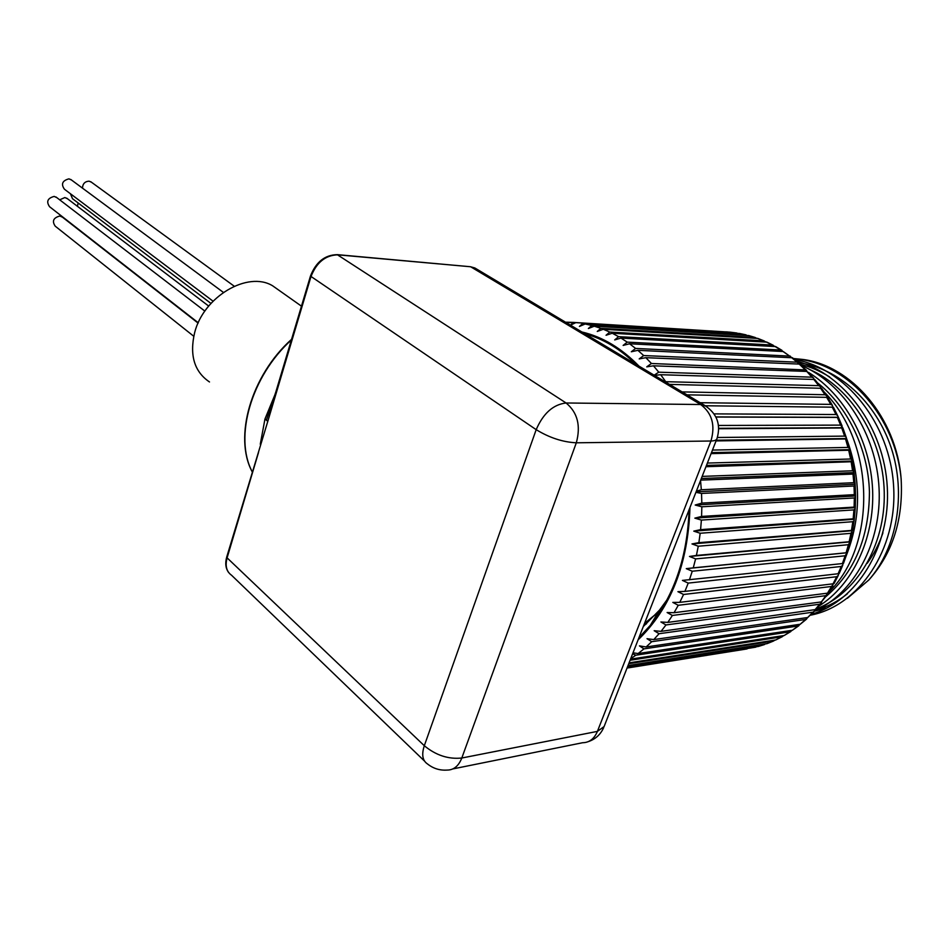 <?xml version="1.0" encoding="UTF-8"?>
<svg xmlns="http://www.w3.org/2000/svg" width="949" height="949" viewBox="0 0 949 949"><rect width="100%" height="100%" fill="white"/><g stroke="black" fill="none" stroke-linecap="round" stroke-linejoin="round"><path stroke-width="1.42" d="M209.492 381.961C194.355 371.723 189.397 355.306 194.628 332.708C203.572 296.515 247.926 270.607 272.648 285.815L279.006 290.299M62.527 217.238L59.834 216.004C53.346 217.772 51.815 221.176 55.256 226.194L193.75 336.254M56.845 197.641L54.176 196.407C47.58 198.187 46.05 201.627 49.609 206.752L198.258 322.767M67.474 198.744L64.864 197.546L59.692 199.824M78.15 202.967L77.427 206.301M70.416 193.738L72.504 198.697L210.951 303.419M71.483 180.002L68.945 178.851C62.337 180.63 60.831 184.094 64.449 189.242L213.05 301.189M91.519 182.255L89.087 181.164C84.864 181.449 82.67 183.786 82.504 188.163M275.471 393.408L264.961 419.043L266.384 420.193L273.87 398.461M276.728 389.28L266.384 420.193L267.796 421.356L277.191 389.849L276.764 389.161M260.75 442.495L261.331 440.348M228.59 572.437C225.625 568.356 224.996 563.196 226.728 556.992L267.796 421.356M264.961 419.043L260.275 444.215M854.23 504.038L854.373 497.952M696.376 491.155L701.323 489.755L853.815 482.697L855.061 483.373L855.179 485.188L855.547 495.224L854.325 494.654L854.278 491.855M824.23 598.012C854.147 573.362 869.213 537.964 869.426 491.831C868.288 448.901 847.433 406.314 817.504 382.862M816.579 608.736C855.998 593.872 885.607 545.865 884.243 492.116C883.128 438.758 851.502 387.951 810.007 369.659M901.147 479.055C896.508 417.263 851.158 365.341 802.427 359.398L799.331 359.256C849.106 365.294 895.453 417.169 901.147 479.055C903.353 519.696 892.606 553.326 868.904 579.922L847.35 598.309M826.828 608.06L814.396 611.203M868.904 579.922C897.113 547.798 906.354 493.848 891.265 447.975C875.797 401.463 838.43 368.354 798.595 362.613L798.323 362.601M817.279 609.816C828.157 606.482 838.216 601.132 847.469 593.742M829.711 377.002C820.019 370.94 809.948 366.622 799.473 364.048M802.427 359.398L793.423 358.52M796.626 361.154C844.183 373.906 884.136 427.335 887.291 487.228C890.72 547.039 856.556 601.286 811.549 614.217M810.624 615.166C858.916 605.925 897.517 549.613 893.626 486.457C890.162 423.218 845.298 368.176 794.61 359.469M808.429 372.34C844.515 394.44 870.613 441.083 872.617 490.111C874.634 539.056 852.344 585.236 818.69 606.233M815.025 610.017L814.444 611.132C853.946 593.505 881.799 543.006 879.071 488.545C876.461 434.001 843.661 383.621 801.597 365.555M846.176 437.501C861.372 478.237 861.348 517.786 846.069 556.138M829.248 591.69C877.03 545.129 874.966 442.495 824.195 392.02M827.101 594.976L821.371 601.927L667.799 622.402L660.895 621.975L665.973 624.952L819.592 604.24L821.205 603.101M821.727 601.868L821.229 603.078M633.007 652.805L638.108 653.553L643.944 648.879L639.448 645.878L646.127 646.981L651.702 641.702L647.016 638.689L653.778 639.579L659.069 633.718L654.181 630.705L661.026 631.37L815.891 609.519M814.467 611.12L812.854 612.188L659.069 633.718M653.778 639.579L807.694 617.514L813.922 611.702M807.836 617.491L805.654 619.448L651.702 641.702M643.944 648.879L798.062 625.996L806.614 619.056M638.108 653.553L792.344 630.266L798.88 625.699M792.19 630.29L790.114 631.797L635.83 655.213L632.615 653.825M630.527 659.152L784.171 635.51L790.742 631.595M783.815 635.569L781.857 636.826L630.077 660.279M629.068 662.865L775.713 639.97L782.296 636.696M775.119 640.065L773.34 641.073L628.736 663.719M628.001 665.581L767.041 643.647L773.554 641.026M766.14 643.79L627.775 666.151M627.336 667.289L758.666 646.376M756.863 646.72L627.218 667.598M747.1 648.914L627.028 668.06L755.736 647.159M570.479 325.151L573.528 322.423L728.358 332.067M730.469 332.197L575.794 322.636L570.515 325.175M654.134 375.187L658.76 372.186L653.493 365.816L646.755 366.848L651.417 363.491L645.854 357.678L639.211 358.912L643.683 355.555L637.87 350.323L631.322 351.771L635.605 348.425L629.567 343.775L623.137 345.424L627.23 342.126L621.002 338.081L614.691 339.92L618.606 336.658L612.235 333.241L606.055 335.258L609.78 332.067L603.303 329.279L597.265 331.45L600.824 328.342L594.264 326.195L588.368 328.52L591.761 325.495L585.165 323.977L579.424 326.444L582.627 323.526L738.085 333.36M739.876 333.538L585.165 323.977M591.761 325.495L747.492 335.436M748.951 335.602L594.264 326.195M600.824 328.342L754.835 337.453L756.733 338.283M758.002 338.473L603.303 329.279M609.78 332.067L763.684 340.857L765.772 341.925M766.946 342.15L612.235 333.241M618.606 336.658L772.379 345.045L774.621 346.338M775.713 346.599L621.002 338.081M627.23 342.126L780.885 350.003L791.525 357.441M635.605 348.425L790.339 356.136M792.474 357.773L637.87 350.323M643.683 355.555L797.101 362.174L799.509 364.096M651.417 363.491L806.14 369.956L799.236 364.084L645.854 357.678M806.14 369.956L807.101 371.462M658.76 372.186L811.929 377.168L813.435 377.892L806.745 371.427L653.493 365.816M813.435 377.892L814.266 379.481M820.268 386.468L814.942 379.683L813.851 379.446L660.706 374.713L654.502 375.401M664.976 381.664L818.702 385.65L820.256 386.468L820.968 388.129M682.094 391.901L825.013 394.737L826.579 395.626L821.609 388.295L669.519 384.381M826.579 395.626L827.137 397.37M832.368 405.306L827.765 397.489L826.662 397.346L687.017 394.843M700.172 402.708L830.79 404.381L832.356 405.318L832.759 407.145M714.039 413.883L836.01 414.523L837.552 415.484L833.388 407.192L705.404 405.769M837.552 415.484L838.43 417.37L837.338 417.406L715.902 417.038M718.512 425.449L840.624 425.116L842.878 427.975L718.761 428.734M717.373 437.501L844.622 436.113L846.093 437.062L846.686 438.936L716.056 440.929M712.474 450.075L847.955 447.43L849.379 448.343L849.841 450.206L711.086 453.622M707.385 463.065L850.612 459.008L851.977 459.862L852.321 461.712L705.949 466.718M702.165 476.398L852.57 470.787L853.875 471.57L854.112 473.397L852.985 474.073L700.694 480.123M855.179 485.188L854.029 485.995L701.536 493.444L695.914 492.317M855.535 495.224L855.547 497.027L854.349 497.952L701.833 506.79L695.19 505.034L701.821 503.1L701.536 493.444M701.584 516.422L855.286 507.039L855.179 508.83L853.934 509.886L701.382 520.088L694.846 518.142L701.584 516.422L701.833 506.79M700.587 529.637L854.314 518.759L854.112 520.55L852.807 521.701L700.184 533.255L693.778 531.132L700.587 529.637L701.382 520.088M698.867 542.662L852.641 530.325L850.956 533.326L698.262 546.221L691.987 543.931L698.867 542.662L700.184 533.255M696.412 555.438L850.257 541.654L848.406 544.714L695.605 558.902L689.484 556.458L696.412 555.438L698.262 546.221M693.256 567.858L847.196 552.686L845.156 555.782L692.26 571.227L686.281 568.641L693.256 567.858L695.605 558.902M667.799 622.402L672.39 615.462L667.111 612.52L674.063 612.71L678.262 605.284L672.805 602.401L679.781 602.354L683.553 594.477L677.918 591.678L684.905 591.393L688.227 583.101L682.426 580.408L842.404 563.564L843.483 563.374L846.508 554.868M842.878 563.504L842.795 565.13L841.253 566.47L688.227 583.101M684.905 591.393L839.118 573.635M838.513 573.872L838.299 575.379L836.71 576.719L683.553 594.477M679.781 602.354L833.044 583.825L834.147 583.433L838.026 575.924M833.507 583.754L831.561 586.458L678.262 605.284M674.063 612.71L827.481 593.172L828.596 592.71L832.854 585.735M827.896 593.101L825.844 595.652L672.39 615.462M573.528 322.423L565.711 322.304M643.303 626.542L659.401 610.231L667.123 599.661M638.95 637.657L650.326 625.32C674.525 594.774 687.444 556.268 689.069 509.803M635.723 364.167C620.041 348.852 603.125 338.734 584.952 333.811M805.654 619.448L800.197 624.252L646.127 646.981M854.029 485.995L854.325 494.654L701.821 503.1M629.567 343.775L783.198 351.51L789.141 355.721M572.152 322.672L565.651 322.269M837.801 417.299L715.843 416.919M842.249 427.738L718.749 428.319M846.069 438.557L716.341 440.217M849.248 449.684L711.477 452.614M851.763 461.06L706.471 465.401M853.578 472.626L701.335 478.51M854.705 484.298L696.103 491.831M855.108 496.007L695.19 505.034M854.812 507.703L694.846 518.142M853.803 519.293L693.778 531.132M852.083 530.716L691.987 543.931M849.675 541.915L689.484 556.458M846.591 552.804L686.281 568.641M643.73 625.45L646.589 623.718M226.728 556.992L227.096 557.858C224.996 565.818 226.491 571.618 231.58 575.26L424.5 761.074M258.519 452.459L227.096 557.858L424.31 745.724L536.185 429.66L310.453 276.088L274.166 397.548M470.218 266.716L337.832 254.83C325.424 255.174 316.456 262.482 310.928 276.728L277.191 389.849M476.623 269.03L470.87 266.894L700.682 404.523L706.222 406.326M310.453 276.088C315.946 261.983 324.938 254.83 337.417 254.652L470.443 266.74L474.832 267.962L704.573 405.342C716.981 413.42 721.121 424.476 717.017 438.485C716.614 440.087 714.585 440.929 710.931 441.012L576.316 442.803C580.954 425.71 577.538 412.435 566.078 402.981L337.192 254.64M452.91 768.904L582.662 742.723C589.317 742.628 594.24 738.844 597.419 731.382L461.807 758.014C458.616 766.08 453.705 770.09 447.086 770.078C439.778 770.576 433.242 768.524 427.465 763.933C422.507 760.612 421.451 754.55 424.31 745.724C435.911 755.321 448.414 759.414 461.807 758.014L576.316 442.803C562.769 442.127 549.4 437.738 536.185 429.66C543.255 413.361 553.22 404.476 566.078 402.981L700.682 404.523C712.094 413.195 715.51 425.366 710.931 441.012L597.419 731.382L604.11 726.543L716.78 439.09M291.438 339.896C251.248 376.124 233.834 437.287 252.161 471.677M644.525 623.41L656.72 613.422M867.208 563.315C873.851 554.252 879.094 544.085 882.938 532.816M814.764 610.065L819.592 604.24M807.694 617.514L812.854 612.188M792.344 630.266L798.062 625.996M784.171 635.51L790.114 631.797M775.713 639.97L781.857 636.826M767.041 643.647L773.34 641.073M758.204 646.506L764.609 644.513M727.836 331.972L725.771 331.853M736.863 333.016L730.327 332.186M745.878 334.843L739.354 333.443M754.835 337.453L748.358 335.483M763.684 340.857L757.29 338.318M772.379 345.045L766.104 341.937M780.885 350.003L774.752 346.338M797.101 362.174L791.371 357.429M804.705 369.327L799.236 364.084M811.929 377.168L806.745 371.427M818.702 385.65L813.851 379.446M825.013 394.737L820.494 388.105M830.79 404.381L826.662 397.346M836.01 414.523L832.285 407.133M840.624 425.116L837.338 417.406M844.622 436.113L841.799 428.118M847.955 447.43L845.606 439.209M850.612 459.008L848.762 450.609M852.57 470.787L851.217 462.246M853.815 482.697L852.985 474.073M854.124 506.6L854.349 497.952M853.187 518.451L853.934 509.886M851.538 530.135L852.807 521.701M849.177 541.594L850.956 533.326M846.128 552.757L848.406 544.714M842.404 563.564L845.156 555.782M838.026 573.931L841.253 566.47M833.044 583.825L836.71 576.719M827.481 593.172L831.561 586.458M821.371 601.927L825.844 595.652M638.084 639.863C670.813 608.309 688.108 564.181 689.982 507.478M638.974 366.112C621.524 348.188 602.496 336.812 581.903 331.984M630.705 658.677L635.83 655.213M661.026 631.37L665.973 624.952M689.413 579.863L692.26 571.227M701.323 489.755L700.54 480.526M665.652 381.605L660.706 374.713M301.485 306.183L272.648 285.815M234.237 286.218L90.772 181.722M204.865 311.118L56.027 197.012M208.673 306.064L66.679 198.139M223.383 292.399L70.701 179.42M198.104 323.111L61.721 216.609M273.478 399.671L272.885 401.451M261.841 438.414L261.438 439.945M588.38 741.608C595.509 739.152 600.622 734.467 603.718 727.527M291.628 339.267C251.058 375.472 233.466 437.098 252.149 471.736M644.501 623.505L656.067 614.169M820.755 603.671L815.891 609.531M739.413 333.443L746.092 334.867M748.631 335.507L755.285 337.524M757.753 338.39L764.348 340.999M766.733 342.055L773.257 345.27M775.523 346.504L781.94 350.323M792.344 357.666L798.429 362.696M838.442 417.37L842.154 426.089M842.89 427.975L846.105 437.062M846.698 438.936L849.379 448.343M849.853 450.206L851.988 459.862M852.332 461.712L853.886 471.57M854.112 473.397L855.073 483.373M855.547 497.027L855.298 507.039M855.191 508.842L854.325 518.771M854.112 520.55L852.653 530.325M852.273 532.353L850.268 541.654M849.735 543.765L847.208 552.698M842.593 565.616L839.13 573.647M573.196 322.423L566.351 322.186M659.401 610.231L650.326 625.32"/></g></svg>
